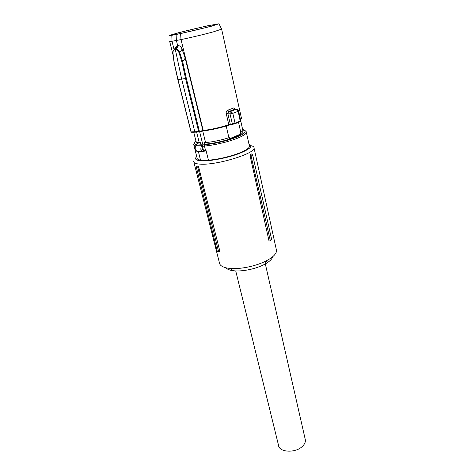<?xml version="1.0" encoding="UTF-8"?>
<svg xmlns="http://www.w3.org/2000/svg" width="475" height="475" viewBox="0 0 475 475"><rect width="100%" height="100%" fill="white"/><g stroke="black" fill="none" stroke-linecap="round" stroke-linejoin="round"><path stroke-width="0.71" d="M198.318 151.311L200.515 160.123L208.424 160.2L205.942 150.076L204.523 151.103M200.515 160.123C198.188 159.748 197.054 159.042 197.101 158.021L193.8 144.881M249.31 145.677L249.47 146.383C249.256 147.903 246.757 149.756 241.959 151.929C233.498 155.77 218.447 159.487 208.424 160.2M246.335 132.002L246.382 132.454C246.371 131.183 245.165 130.358 242.755 129.978C247.113 131.011 245.456 133.249 237.779 136.693C229.395 140.303 214.48 143.931 204.808 144.715L202.415 145.202L203.021 146.336L202.57 146.763L203.454 150.349L204.024 150.409L203.923 151.305L202.19 151.228L200.765 149.215L201.293 146.021L202.415 145.202L196.775 145.279L195.938 145.843C194.269 147.131 194.53 148.936 196.715 151.246L195.29 149.251C194.987 147.713 195.32 146.49 196.288 145.588L196.353 145.498M198.449 151.24L197.879 151.246M201.293 146.021L202.57 146.763C201.828 148.396 202.118 149.589 203.454 150.349L202.623 151.394M205.123 150.967L202.777 151.371L197.327 151.246M196.43 141.96L196.567 142.494C196.496 143.48 197.909 144.056 200.806 144.21L204.713 144.151C213.453 143.67 228.101 140.214 236.188 136.735C240.487 134.882 242.749 133.344 242.968 132.115L242.838 131.551M240.593 134.098L236.128 136.462L229.722 138.676L240.593 134.098L240.332 132.958L242.879 130.56L242.755 129.996M229.722 138.676L229.455 137.524L228.908 137.75L226.189 126.006M204.713 144.151L204.339 142.625L205.58 142.595L202.736 130.963M202.718 144.198L199.66 131.807M196.62 132.097L199.257 142.702L200.432 142.69L200.806 144.21M242.6 129.295L243.04 130.025M238.521 122.295L240.861 132.733M228.908 137.75C220.673 140.262 212.895 141.877 205.58 142.595M237.749 122.663L240.297 121.511L232.673 124.313L234.882 123.767L235.06 123.245L240.777 120.828L240.297 121.505L238.153 111.281L232.821 113.359L229.924 113.169L230.47 111.482L236.977 109.096M235.434 109.131L233.706 107.932L235.024 109.131L228.819 111.524L227.798 110.2C226.533 110.794 226.017 111.904 226.231 113.531L227.774 113.21L230.322 124.313L228.813 124.747L228.796 125.18L232.673 124.313L232.376 123.945L230.322 124.313L230.82 124.688L232.78 124.337M230.725 124.705L228.742 125.228M203.573 130.892L203.027 130.934L202.89 130.494L185.203 58.164L182.655 61.631L186.348 78.47L181.67 79.064L194.809 131.812L195.284 132.187L199.043 131.997M203.015 130.934L199.251 131.967M195.148 132.192L191.585 132.252L191.104 131.878L198.681 131.611L199.162 131.991L199.411 131.444L202.89 130.494M199.257 142.702C196.977 142.476 195.872 141.93 195.943 141.057C193.562 142.898 193.925 144.115 197.024 144.697M229.841 113.163L227.774 113.21L228.819 111.524L230.47 111.482L229.841 113.163L232.376 123.945L235.06 123.245L232.821 113.359L230.66 111.5M203.514 130.874C211.826 129.823 220.252 127.929 228.796 125.18L228.701 125.246C220.234 127.953 211.892 129.829 203.674 130.886L203.241 130.506C211.63 129.432 220.157 127.514 228.813 124.747L226.231 113.531M219.011 23.827L221.629 29.147L213.477 31.825C203.276 34.592 192.458 37.181 181.023 39.591L171.998 41.266L174.04 49.465M202.902 130.53L203.241 130.5L181.023 39.591L180.589 33.6L211.185 26.291L218.987 23.78L207.26 25.852L178.297 32.769L169.937 35.263C169.183 35.613 169.812 35.625 171.825 35.31L171.998 41.266L169.64 41.283M238.474 110.455L238.153 111.281L236.782 109.137L237.417 109.232M174.248 49.364L176.943 45.998L177.715 45.849L175.251 49.151L176.065 49.026L178.529 45.719L177.715 45.849L176.385 40.458L176.088 34.485L180.589 33.6M178.529 45.719C180.001 45.707 181.189 46.888 182.103 49.257L185.203 58.164M173.037 51.229L174.479 49.299L175.251 49.151L181.67 79.064L177.959 79.503M235.327 109.131L236.782 109.137M182.62 61.655L181.913 61.845L179.004 52.731C178.256 50.623 177.246 49.56 175.976 49.554L176.065 49.026C177.531 49.02 178.743 50.178 179.698 52.499L182.655 61.631M175.976 49.554L174.39 49.822C173.274 50.237 172.829 51.532 173.048 53.711L173.037 53.604M173.048 53.711L174.26 62.908M171.825 35.31L176.088 34.485M177.341 34.153L172.063 34.853C172.467 34.087 198.402 27.645 210.597 25.264L216.564 24.433C216.499 25.11 189.181 31.89 177.341 34.153M179.004 52.731L179.698 52.499L182.103 49.257M251.115 156.121L249.909 155.028L269.034 241.039L270.352 240.754L271.682 239.56L252.694 155.105L251.115 156.121L270.352 240.754M251.002 145.677C253.104 146.152 254.125 146.935 254.054 148.028C255.152 153.413 218.352 164.902 201.548 164.196C196.294 164.065 193.675 163.139 193.705 161.423M276.242 249.209L276.533 250.539C276.498 253.674 273.309 256.987 266.962 260.49C256.88 266.006 239.917 269.58 229.597 268.387L227.501 268.102C222.33 267.134 219.622 265.323 219.385 262.657L193.913 162.242M252.694 155.105L251.738 153.876L249.909 155.028M198.508 166.416L219.931 251.518L218.625 251.797L217.241 251.186L196.442 167.568L196.798 166.054L198.508 166.416L197.927 167.907L218.625 251.797M248.971 144.139C253.448 146.027 249.945 149.245 238.48 153.793C227.436 157.866 211.571 161.001 202.801 160.877C196.092 160.663 194.061 159.202 196.721 156.495M225.922 267.775C227.008 269.076 229.039 269.99 232.014 270.524L233.765 270.768C242.369 271.777 256.375 268.832 264.765 264.225C269.42 261.666 272.062 259.166 272.692 256.72M197.927 167.907L196.442 167.568M235.725 270.91L278.493 445.17C278.825 452.378 295.242 453.405 302.284 446.482C304.552 444.363 305.579 442.189 305.366 439.951L305.116 438.876M195.866 145.908C194.317 145.564 193.574 145.006 193.64 144.24L194.987 141.894M249.47 146.383L246.382 132.454C246.139 133.849 243.592 135.601 238.741 137.697C230.037 141.461 214.51 145.243 204.458 146.039L205.455 150.118L204.024 150.409M205.942 150.076L205.455 150.118L205.651 150.569M204.666 151.103L204.042 151.27M202.902 151.311L202.374 151.311M204.808 144.715L204.458 146.039L203.021 146.336M242.583 129.224L244.334 130.346M234.953 123.743L237.654 122.704M240.487 119.492L241.442 118.198L241.324 117.657M227.798 110.2L233.706 107.932M186.348 78.47L199.411 131.444L198.681 131.611L185.6 78.636L181.913 61.845M191.081 131.771L177.971 79.557L174.272 62.979M176.943 45.998L174.39 49.822M242.903 131.664L242.974 131.985M242.968 132.115L242.719 131.017M240.754 121.024L242.879 130.56M193.729 132.192L195.943 141.057M221.629 29.147L241.442 118.198L240.528 119.682M195.065 132.163L198.942 131.967L203.472 130.863M174.147 62.967L177.852 79.551L190.986 131.842L191.348 132.216L195.053 132.157M169.676 41.426L173.132 55.231M240.789 120.852L238.486 110.527M238.486 110.556L237.447 109.256M172.924 53.657L173.072 51.104M174.147 62.949L172.93 53.681M254.054 148.028L276.533 250.539M264.765 264.225L266.962 260.49M233.765 270.768L229.597 268.387M305.366 439.951L265.222 263.441"/></g></svg>
